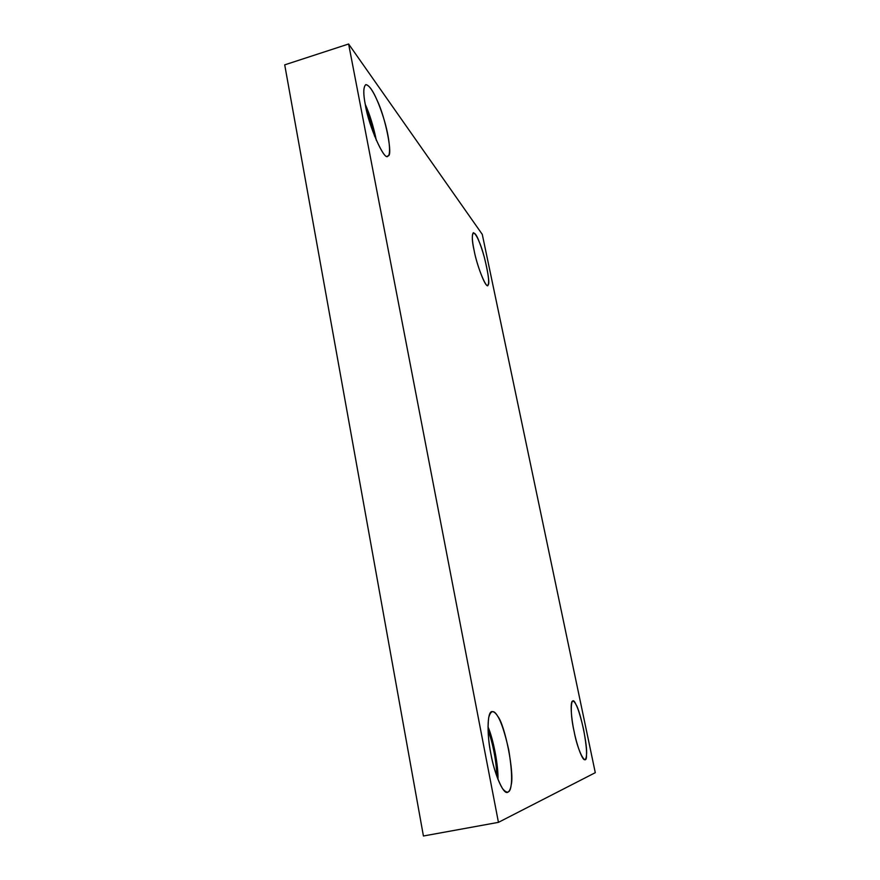 <?xml version="1.0" encoding="UTF-8"?>
<svg xmlns="http://www.w3.org/2000/svg" width="880" height="880" viewBox="0 0 880 880"><rect width="100%" height="100%" fill="white"/><g stroke="black" fill="none" stroke-linecap="round" stroke-linejoin="round"><path stroke-width="1.32" d="M574.123 731.5C576.51 744.073 582.395 761.057 584.892 759.671C587.466 758.208 587.026 748.099 583.572 729.311C579.26 710.71 575.663 701.305 572.781 701.074C569.91 700.678 571.241 718.784 574.123 731.5C569.393 711.403 570.977 692.384 576.004 704.605C580.36 710.919 587.851 746.614 586.498 754.743C586.861 768.504 577.797 751.905 574.123 731.5M474.111 250.393C476.542 264.154 485.573 288.09 487.597 285.241C489.709 284.141 488.631 274.846 484.352 257.334C480.073 242.275 476.399 234.058 473.33 232.694C471.768 234.63 472.032 240.526 474.111 250.393C469.843 232.309 473.803 226.776 479.259 241.945C484.407 253.176 490.809 283.679 488.191 284.658C487.3 291.489 476.949 266.563 474.111 250.393M365.387 105.039C368.28 124.707 384.219 161.227 387.607 156.013C391.105 156.596 389.972 138.094 383.405 117.425C377.729 99.517 370.744 85.052 365.794 84.623C363.264 86.944 363.132 93.753 365.387 105.039C363.165 93.841 363.297 87.032 365.772 84.634C369.138 85.239 372.922 90.497 377.146 100.397C385.55 117.48 393.316 156.849 387.992 155.837C385.198 162.921 368.445 125.84 365.387 105.039M365.244 104.302C369.743 114.268 373.45 126.313 376.365 140.459C373.45 126.313 369.743 114.268 365.244 104.302M366.201 108.944C369.49 116.71 372.284 125.774 374.572 136.147C372.284 125.774 369.49 116.71 366.201 108.944M490.93 754.116C493.856 771.474 502.733 794.541 507.54 792.385C512.534 789.987 512.941 775.852 508.75 749.98C502.986 724.449 497.442 711.656 492.085 711.579C486.816 711.26 487.069 736.472 490.93 754.116C488.18 740.201 487.443 728.013 488.697 717.574C490.875 710.138 493.878 709.698 497.695 716.232C504.977 724.658 514.558 773.245 511.17 785.059C510.169 793.1 507.276 794.266 502.491 788.557C497.42 779.57 493.57 768.086 490.93 754.116M487.982 726.814C493.416 739.2 498.465 765.842 497.981 779.46C498.465 765.842 493.416 739.2 487.982 726.814M488.059 730.664C492.668 741.587 496.892 763.873 496.628 775.786C496.892 763.873 492.668 741.587 488.059 730.664M482.273 234.377L595.287 772.684L498.443 822.349L348.612 44L284.713 64.856L423.423 836L498.443 822.349L423.423 836L284.713 64.856L348.612 44L482.273 234.377L348.612 44L498.443 822.349L595.287 772.684L482.273 234.377"/></g></svg>

